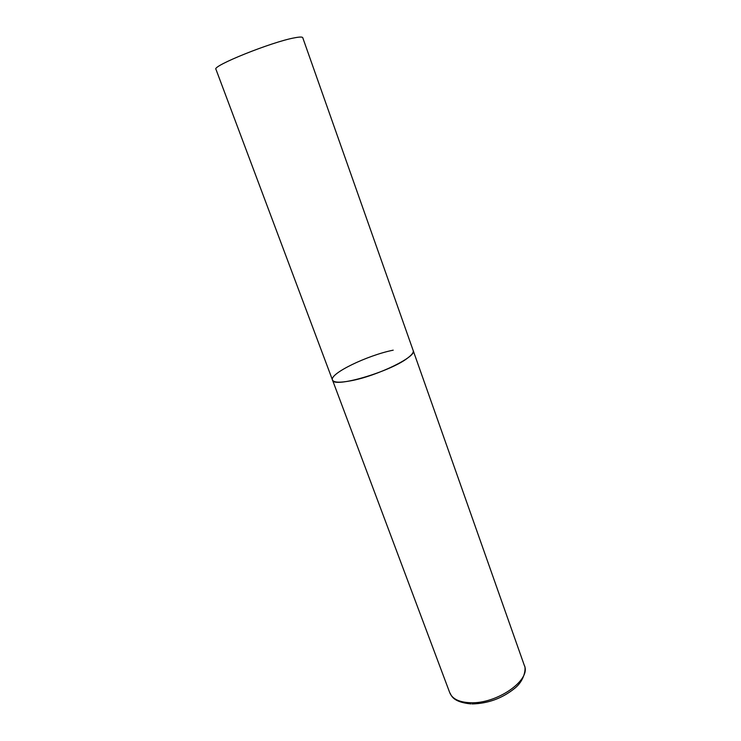 <?xml version="1.0" encoding="UTF-8"?>
<svg xmlns="http://www.w3.org/2000/svg" width="741" height="741" viewBox="0 0 741 741"><rect width="100%" height="100%" fill="white"/><g stroke="black" fill="none" stroke-linecap="round" stroke-linejoin="round"><path stroke-width="1.11" d="M332.487 380.022L215.946 69.284C211.648 66.079 271.827 41.857 294.501 37.837C299.642 36.846 302.384 36.791 302.745 37.689L524.415 665.668C531.306 679.997 496.84 704.172 470.183 702.727C459.142 702.227 452.343 698.93 449.796 692.826L332.487 380.022C332.885 388.59 390.646 371.778 408.022 357.746C412.033 354.689 413.765 352.318 413.209 350.641C417.276 356.402 377.428 375.946 350.864 380.791C339.85 382.847 333.728 382.597 332.487 380.022C329.18 373.76 367.203 355.356 393.212 350.169M449.796 692.826C451.204 693.752 450.658 701.912 470.98 703.913M524.415 665.668C525.888 666.715 525.647 679.664 514.587 688.426C502.194 698.365 488.041 703.533 472.128 703.95"/></g></svg>
